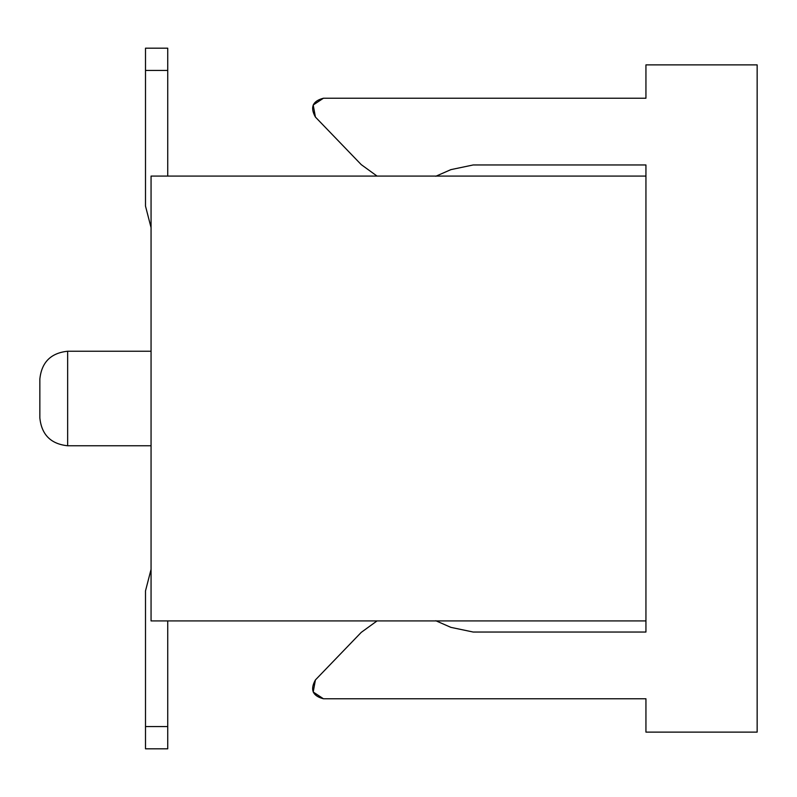 <?xml version="1.0" encoding="UTF-8"?>
<svg xmlns="http://www.w3.org/2000/svg" width="797" height="797" viewBox="0 0 797 797"><rect width="100%" height="100%" fill="white"/><g stroke="black" fill="none" stroke-linecap="round" stroke-linejoin="round"><path stroke-width="1.2" d="M645.939 64.876L757.15 64.876L757.15 732.124L645.939 732.124L645.939 698.77L323.433 698.77C312.603 695.96 309.933 689.674 315.423 679.931L361.24 632.38L315.423 679.931L313.201 691.995L323.433 698.77L645.939 698.77L645.939 732.124L757.15 732.124L757.15 64.876L645.939 64.876L645.939 98.23L645.939 64.876M323.433 98.23L645.939 98.23L323.433 98.23C312.603 101.04 309.933 107.326 315.423 117.069C309.933 107.326 312.603 101.04 323.433 98.23L313.201 105.005L315.423 117.069L361.24 164.62L315.423 117.069M473.209 164.959L450.873 169.641L473.209 164.959L645.939 164.959L473.209 164.959M473.209 632.041L645.939 632.041L473.209 632.041L450.873 627.359L473.209 632.041M377.041 620.923L361.24 632.38L377.041 620.923M361.24 164.62L377.041 176.077L361.24 164.62M435.78 176.267L450.873 169.641L435.78 176.267M645.939 164.959L645.939 176.077L645.939 164.959M645.939 620.923L645.939 632.041L645.939 620.923L151.061 620.923L645.939 620.923L645.939 176.077L645.939 620.923M450.873 627.359L435.78 620.733L450.873 627.359M151.061 176.077L645.939 176.077L151.061 176.077L151.061 620.923L151.061 176.077M167.739 726.565L167.739 620.923L167.739 748.811L167.739 726.565L145.502 726.565L167.739 726.565M151.061 569.357L145.502 590.896L145.502 726.565L145.502 590.896L151.061 569.357M167.739 48.189L167.739 176.077L167.739 70.435L145.502 70.435L145.502 206.104L151.061 227.643L145.502 206.104L145.502 48.189L167.739 48.189L145.502 48.189L145.502 70.435L167.739 70.435L167.739 48.189M151.061 351.238L67.655 351.238L67.655 445.762L67.655 351.238L67.655 445.762L151.061 445.762M145.502 748.811L145.502 726.565L145.502 748.811L167.739 748.811L145.502 748.811M67.655 445.762C50.869 444.009 41.603 434.744 39.85 417.957L39.85 398.5C39.85 332.628 39.85 464.372 39.85 398.5L39.85 379.043C41.603 362.256 50.869 352.991 67.655 351.238"/></g></svg>
